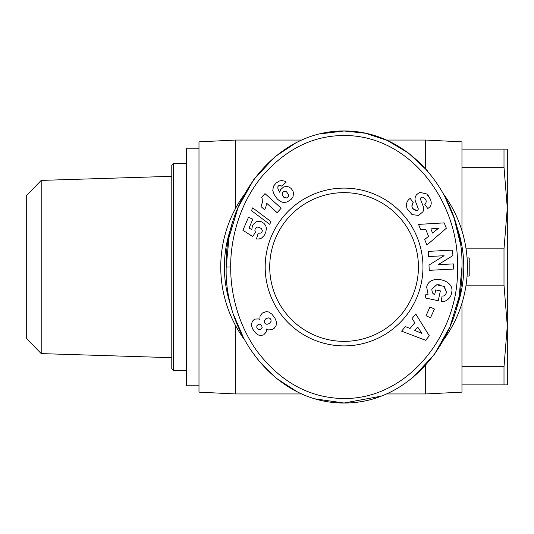 <?xml version="1.0" encoding="UTF-8"?>
<svg xmlns="http://www.w3.org/2000/svg" width="534" height="534" viewBox="0 0 534 534"><rect width="100%" height="100%" fill="white"/><g stroke="black" fill="none" stroke-linecap="round" stroke-linejoin="round"><path stroke-width="0.8" d="M230.728 267C230.328 247.476 235.461 209.535 261.133 177.401C284.242 150.354 310.948 136.404 341.246 135.556C410.065 133.333 459.62 203.033 457.424 267C460.068 333.096 406.054 405.186 334.845 398.05C304.36 395.08 278.307 379.3 256.68 350.711C234.66 319.332 230.421 285.677 230.728 267L226.196 267C223.973 201.598 274.242 130.536 344.076 130.984C414.297 130.65 464.106 201.812 461.963 267L459.12 296.67L449.982 326.741L434.309 354.529L413.029 377.324M428.074 294.301L426.686 287.192L428.074 294.301L425.925 294.314L425.151 297.925L438.254 300.735L440.363 290.903L435.711 289.909L434.649 294.875M432.366 292.859L431.766 289.154L432.366 292.859L434.542 294.815M443.867 286.211L446.584 292.512L444.255 286.458L436.725 284.782L431.766 289.154M426.773 193.976L419.671 192.327L426.773 193.976L430.444 199.289C431.719 202.766 431.405 205.43 429.516 207.285C431.405 205.43 431.719 202.766 430.444 199.289L427.934 195.11M407.182 208.941C405.833 204.549 406.614 201.198 409.525 198.895C406.614 201.198 405.833 204.549 407.182 208.941L412.054 214.595L407.182 208.941M244.398 339.617A123.321 123.321 0 0 1 244.398 194.383M443.754 194.383A123.321 123.321 0 0 1 443.707 339.677M231.843 308.599A119.696 119.696 0 0 1 231.843 225.401M456.303 225.381A119.696 119.696 0 0 1 456.31 308.599M461.963 303.225L461.963 392.136L425.691 393.952L386.396 393.952M461.963 230.775L461.963 141.864L425.691 140.048L425.691 168.851M235.26 325.032L235.26 393.952L198.988 392.136L198.988 141.864L235.26 140.048L301.75 140.048M386.396 140.048L425.691 140.048M235.26 393.952L301.757 393.952M504.003 285.136L504.003 248.864L507.3 208.06L504.003 167.255L504.003 149.119L507.3 149.119L507.3 325.94L504.003 285.136L466.062 285.136M198.988 385.788L186.293 385.788L186.293 148.212L198.988 148.212M186.293 370.376L173.603 370.376L171.788 368.56L171.788 165.44L173.603 163.624L173.603 370.376M186.293 163.624L173.603 163.624M428.468 208.046L429.516 207.285L427.787 208.534L424.764 204.262L425.458 203.768C427.033 201.004 426.045 198.808 422.487 197.166A1.789 1.789 0 0 0 420.612 199.576L423.208 206.398A6.702 6.702 0 0 1 422.948 211.751L418.649 215.436L412.054 214.595L418.649 215.436L422.948 211.751M344.076 341.359A74.359 74.359 0 0 0 418.436 267A74.359 74.359 0 0 0 344.076 192.641A74.359 74.359 0 0 0 269.723 267A74.359 74.359 0 0 0 344.076 341.359M422.968 267A78.892 78.892 0 0 1 344.076 345.892A78.892 78.892 0 0 1 265.184 267A78.892 78.892 0 0 1 344.076 188.108A78.892 78.892 0 0 1 422.968 267M41.205 353.601L26.7 338.636L26.7 195.364L41.205 180.399L41.205 353.601L171.788 357.68M467.07 257.935L469.212 257.935L469.212 276.065L467.07 276.065M425.691 365.149L425.691 393.952M235.26 140.048L235.26 208.968M319.539 133.961L344.076 130.984L365.496 133.246L387.41 140.502L408.503 153.091L427.34 170.713M444.255 195.297L453.98 217.812M454.194 218.439L460.001 242.296M380.802 396.248L344.076 403.016L315.254 398.891M297.311 391.856L276.318 378.299L257.842 359.742M243.858 338.623L234.072 315.894M461.963 267C464.059 332.302 414.217 403.39 344.076 403.016C274.169 403.384 223.993 332.435 226.196 267L229.019 237.41L238.111 207.412L253.697 179.671L274.877 156.883M275.457 156.402L296.003 142.805M461.963 366.745L504.003 366.745L507.3 325.94L507.3 384.88L504.003 384.88L504.003 366.745M461.963 384.88L504.003 384.88M461.963 149.119L504.003 149.119M461.963 167.255L504.003 167.255M466.062 248.864L504.003 248.864M451.657 292.545C455.208 279.349 428.862 273.702 426.686 287.192C428.862 273.702 455.208 279.349 451.657 292.545L451.343 294.034C450.676 297.071 448.6 299.44 445.116 301.143A8.264 8.264 0 0 1 441.204 301.37L442.072 295.983A3.351 3.351 0 0 0 445.162 295.055L446.584 292.512M409.598 198.842L410.212 198.408L413.309 202.766L412.528 203.314C410.96 207.145 412.428 209.595 416.921 210.656A1.789 1.789 0 0 0 418.109 208.3L415.459 201.331A6.702 6.702 0 0 1 415.165 197.547L416.26 194.943L419.671 192.327L416.26 194.943M452.605 250.099L452.892 255.586L438.147 264.69L453.333 263.896L453.606 269.049L429.256 270.331L428.976 265.058L444.101 255.719L428.528 256.54L428.255 251.381L452.605 250.099M430.511 317.77L426.025 315.741L429.977 307.01L434.462 309.039L430.511 317.77M410.025 328.49L414.805 322.696L412.028 318.531L415.759 313.999L429.309 335.826L425.631 340.291L401.595 331.173L405.386 326.581L410.025 328.49M428.555 236.342L425.738 229.38L420.752 229.834L418.549 224.393L444.195 222.872L446.364 228.232L426.9 245.033L424.663 239.506L428.555 236.342M255.412 232.19L252.736 236.555L242.903 230.274L248.477 217.305L252.849 219.18L249.071 227.965L251.834 229.707L252.308 226.236L253.203 224.44L256.34 221.75L259.01 221.23L261.627 221.844L263.95 223.352L265.672 225.542L266.419 228.185L265.778 232.217L264.07 235.621L261.533 238.091L259.177 238.958L256.427 238.992L258.216 233.204L260.619 233.124L262.094 231.676L262.301 230.334L261.26 228.439L258.256 227.097L256.854 227.197L255.179 228.846L254.905 230.548L255.412 232.19M273.461 186.246L276.125 183.028L279.255 181.066L281.698 180.532L284.549 181.133L286.171 182.127L281.812 186.186L280.15 185.218L278.821 185.545L277.94 186.6L277.793 188.102L278.581 190.251L279.736 192.267L280.55 189.677L283.587 187.013L286.211 186.433L288.794 186.927L291.07 188.375L292.879 190.825L293.607 193.315L292.906 197.086L291.31 199.202L287.185 201.965L283.681 202.58L280.443 201.552L277.4 199.089L274.029 194.283L272.774 190.498L273.461 186.246M269.743 224.333L251.494 210.683L252.695 207.88L270.932 221.577L269.743 224.333M262.187 198.721L261.687 197.286L264.984 193.615L281.178 208.193L277.146 212.666L266.539 203.12L265.985 206.424L264.67 209.842L261.039 206.571L262.361 202.413L262.187 198.721M258.329 318.925L259.891 319.419L260.051 315.881L262.401 313.031L266.172 311.656L268.615 311.963L271.886 314.132L274.91 318.11L276.458 321.788L276.058 325.78L274.222 328.236L272.04 329.645L268.555 329.919L266.62 329.024L266.159 332.135L263.609 334.911L260.759 335.579L258.269 334.945L255.953 333.283L252.989 329.478L251.734 326.561L251.467 324.245L252.348 321.328L253.904 319.759L255.285 319.065L258.329 318.925M451.343 294.034C450.676 297.071 448.6 299.44 445.116 301.143M436.725 284.782L439.235 284.749M416.921 210.656L412.689 208.5M411.901 207.005L412.528 203.314M422.487 197.166C426.045 198.808 427.033 201.004 425.458 203.768M417.655 326.982L414.791 330.459L421.94 333.41L417.655 326.982M430.865 228.906L432.553 233.084L438.561 228.205L430.865 228.906M286.571 197.967L288.373 196.472L288.413 194.443L286.604 191.906L285.51 191.299L284.015 191.285L282.286 192.727L282.172 194.923L283.914 197.366L286.571 197.967M256.827 327.936L258.877 329.665L260.959 329.144L262.147 327.435L261.633 325.353L259.851 324.158L258.376 324.378L256.841 325.847L256.827 327.936M271.012 319.779L270.077 318.444L268.655 317.877L265.999 318.558L264.37 320.841L264.804 323.137L266.806 324.325L269.51 323.577L271.065 321.314L271.012 319.779M41.205 180.399L171.788 176.32"/></g></svg>
